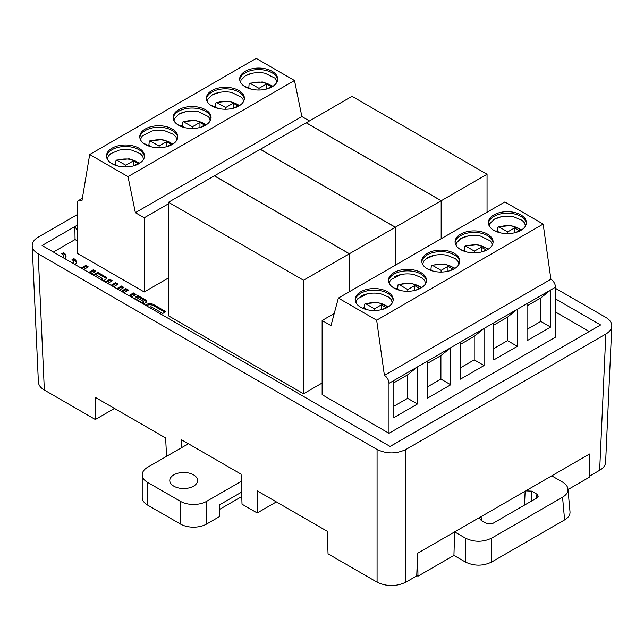 <?xml version="1.0" encoding="UTF-8"?>
<svg xmlns="http://www.w3.org/2000/svg" width="644" height="644" viewBox="0 0 644 644"><rect width="100%" height="100%" fill="white"/><g stroke="black" fill="none" stroke-linecap="round" stroke-linejoin="round"><path stroke-width="0.97" d="M322.129 320.503L322.129 394.683L388.992 433.283L555.49 337.158L555.49 287.2A6.488 3.743 60 0 0 550.902 279.255L543.158 224.072L504.856 201.958L338.358 298.083L330.984 325.614L322.129 320.503L334.22 313.523M77.369 240.888L75.058 239.56L53.42 252.054M589.212 331.467L555.49 311.994M168.478 202.272L303.509 280.237L349.322 253.784L214.291 175.828L168.478 202.272L168.478 315.81L303.509 393.774L322.129 383.019M144.224 291.965L144.224 217.793L135.377 212.681L128.003 176.633L89.701 154.52L81.957 200.759A6.488 3.743 -120 0 0 78.713 200.437A6.488 3.743 -120 0 0 77.369 203.407L77.369 253.366L144.224 291.965L168.478 277.967M121.314 291.257L125.902 288.609L128.43 290.066L123.841 292.714M128.864 295.62L133.461 292.964L135.989 294.429L131.392 297.077M75.171 264.62A8.565 4.943 0 0 0 76.338 262.132A8.565 4.943 0 0 0 73.827 258.63L72.015 259.685A5.989 3.462 180 0 1 73.77 262.132A5.989 3.462 180 0 1 73.263 263.517M81.176 268.081L85.765 265.433L88.292 266.89L83.704 269.538M88.727 272.444L93.324 269.796L95.843 271.253L91.255 273.901M64.883 258.671A8.565 4.943 0 0 0 66.042 256.191A8.565 4.943 0 0 0 63.539 252.69L61.719 253.744A5.989 3.462 180 0 1 63.474 256.191A5.989 3.462 180 0 1 62.975 257.576M103.257 280.832L105.366 279.617A3.51 2.029 0 0 0 106.389 278.184A3.51 2.029 0 0 0 105.366 276.751L97.767 272.364L93.179 275.012M95.706 276.469L97.292 275.56L102.316 278.458L100.738 279.375M145.375 305.151L146.446 304.532A4.983 2.874 180 0 1 153.489 304.532L165.854 311.672L162.739 313.467L150.962 306.665L149.48 307.518M133.34 298.196L133.847 297.906L141.865 302.535L143.596 301.537L135.578 296.908L137.929 295.548L145.528 299.935A3.51 2.029 180 0 1 146.55 301.368A3.51 2.029 180 0 1 145.528 302.801L143.419 304.016M105.205 281.959L109.794 279.303L112.322 280.768L107.733 283.416M111.026 285.316L115.614 282.668L118.142 284.125L113.553 286.773M116.846 288.673L121.434 286.025L123.962 287.482L119.373 290.13M465.435 562.051L453.931 555.418L454.624 531.912L551.739 475.844L562.55 482.082C565.843 484.038 567.638 486.373 567.952 489.086C568.129 492.225 566.334 494.93 562.55 497.2L491.614 538.159L491.614 562.051C482.887 566.181 474.161 566.181 465.435 562.051L465.435 538.159L454.624 531.912L417.618 553.276L416.732 575.897L405.897 582.16C396.285 586.7 386.674 586.7 377.07 582.16L377.07 449.48C386.674 454.028 396.285 454.028 405.897 449.48L605.835 334.051C609.594 331.813 611.583 329.14 611.8 326.033C611.848 322.692 609.86 319.81 605.835 317.403L555.49 288.335M567.992 489.561L589.171 477.333L589.518 454.036L551.739 475.844M589.188 476.335L599.653 470.289L605.835 334.051M390.087 446.429L600.611 324.954L390.143 446.461L42.077 245.509L74.865 226.583L75.058 239.56M77.369 214.541L38.165 237.177C34.14 239.584 32.152 242.458 32.2 245.807C32.417 248.914 34.406 251.587 38.165 253.817L44.347 390.063L95.32 419.494L95.151 397.284L165.621 437.968L166.587 456.33M276.365 501.901L257.214 512.962L257.383 490.945L327.2 531.252L328.054 553.856L377.07 582.16M95.32 419.494L114.471 408.441M44.347 390.063C40.588 387.825 38.6 385.16 38.382 382.045M377.07 449.48L38.165 253.817M77.369 225.134L74.865 226.583L77.369 230.431M600.611 324.954L555.49 298.905M605.618 462.279C605.4 465.387 603.412 468.059 599.653 470.289M181.68 447.612L181.56 439.804L241.098 474.177L242.015 504.188L257.214 512.962M465.435 538.159C474.161 542.28 482.887 542.28 491.614 538.159M525.737 490.857L531.694 491.147L536.911 494.165L538.263 496.194L536.911 497.941L492.901 523.355L486.349 523.355L481.132 520.336L479.772 518.517L480.625 516.899M570.012 511.795C570.19 514.934 568.394 517.639 564.611 519.909L491.614 562.051M453.931 555.418L417.964 576.187L416.749 575.478M417.964 576.187L417.618 553.276M214.363 175.78L349.394 253.744L395.279 227.252L260.248 149.295L214.363 175.868M395.279 227.252L395.279 265.215M349.394 253.744L349.394 291.708M260.321 149.247L395.352 227.211L441.164 200.759L306.133 122.803L260.321 149.336M441.164 200.759L441.164 238.723M395.352 227.211L395.352 265.175M306.206 122.763L441.237 200.719L487.049 174.266L352.018 96.31L306.206 122.843M441.237 200.719L441.237 238.683M487.049 174.266L487.049 212.238M349.322 253.784L349.322 291.748M303.509 280.237L303.509 393.774M89.701 154.52L256.199 58.395L294.501 80.508L301.875 116.556L135.377 212.681M178.638 109.746A19.006 10.972 0 0 0 173.075 117.506A19.006 10.972 0 0 0 192.081 128.478A19.006 10.972 0 0 0 211.079 117.506A19.006 10.972 0 0 0 199.35 107.363A19.006 10.972 0 0 0 178.638 109.746M172.214 144.489A19.006 10.972 0 0 0 177.784 136.729A19.006 10.972 0 0 0 158.778 125.757A19.006 10.972 0 0 0 139.772 136.729A19.006 10.972 0 0 0 151.509 146.864A19.006 10.972 0 0 0 172.214 144.489M112.04 148.192A19.006 10.972 0 0 0 106.477 155.953A19.006 10.972 0 0 0 125.483 166.925A19.006 10.972 0 0 0 144.481 155.953A19.006 10.972 0 0 0 132.753 145.818A19.006 10.972 0 0 0 112.04 148.192M211.94 90.522A19.006 10.972 0 0 0 206.378 98.274A19.006 10.972 0 0 0 225.376 109.247A19.006 10.972 0 0 0 244.382 98.274A19.006 10.972 0 0 0 232.653 88.139A19.006 10.972 0 0 0 211.94 90.522M245.243 71.291A19.006 10.972 0 0 0 239.673 79.051A19.006 10.972 0 0 0 258.679 90.023A19.006 10.972 0 0 0 277.685 79.051A19.006 10.972 0 0 0 265.948 68.916A19.006 10.972 0 0 0 245.243 71.291M128.003 176.633L294.501 80.508M168.478 203.786L144.224 217.793M301.875 116.556L309.41 120.911M244.97 86.65L244.358 86.264M245.211 86.417L248.52 88.325M251.265 89.154L248.809 87.737L249.115 83.994L249.816 83.197L259.009 88.325L266.552 83.978L271.14 86.626L267.332 88.816M211.667 105.874L211.055 105.487M211.908 105.64L215.217 107.548M217.97 108.385L215.507 106.96L215.812 103.217L216.521 102.42L225.714 107.556L233.249 103.201L237.837 105.849L234.038 108.047M111.766 163.552L111.162 163.165M112.008 163.318L115.316 165.226M118.069 166.055L115.614 164.639L115.912 160.895L116.62 160.098L125.813 165.226L133.348 160.879L137.937 163.528L134.137 165.717M145.069 144.328L144.457 143.942M145.311 144.087L148.619 146.003M151.372 146.832L148.909 145.415L149.215 141.672L149.923 140.875L159.116 146.003L166.651 141.648L171.24 144.296L167.44 146.494M178.372 125.097L177.76 124.719M178.613 124.864L181.914 126.771M184.667 127.609L182.212 126.184L182.518 122.449L183.218 121.652L192.411 126.779L199.954 122.424L204.542 125.073L200.735 127.27M259.009 88.325L259.009 90.023M266.552 83.978L266.552 89.041M225.714 107.556L225.714 109.247M233.249 103.201L233.249 108.264M125.813 165.226L125.813 166.925M133.348 160.879L133.348 165.943M159.116 146.003L159.116 147.701M166.651 141.648L166.651 146.711M192.411 126.779L192.411 128.47M199.954 122.424L199.954 127.488M247.352 87.648A19.006 10.972 180 0 1 248.866 87.069M214.049 106.88A19.006 10.972 180 0 1 215.563 106.292M114.157 164.55A19.006 10.972 180 0 1 115.67 163.97M147.452 145.327A19.006 10.972 180 0 1 148.965 144.739M180.755 126.103A19.006 10.972 180 0 1 182.268 125.516M245.243 75.839A19.006 10.972 180 0 1 252.255 73.271A19.006 10.972 180 0 1 265.103 73.271L274.996 78.141L276.348 80.178L276.735 82.464M211.94 95.062A19.006 10.972 180 0 1 218.952 92.495A19.006 10.972 180 0 1 231.8 92.495L241.701 97.365L243.054 99.401L243.44 101.688M107.419 159.366L108.24 156.242L110.744 153.626L119.06 150.165A19.006 10.972 180 0 1 131.899 150.165L140.223 153.626L142.718 156.242L143.54 159.366M140.722 140.142L141.108 137.856L142.461 135.82L152.354 130.941A19.006 10.972 180 0 1 165.202 130.941L173.518 134.403L176.021 137.019L176.842 140.142M178.638 114.286A19.006 10.972 180 0 1 185.657 111.718A19.006 10.972 180 0 1 198.505 111.718L208.398 116.588L209.751 118.625L210.137 120.919M277.636 79.808A19.006 10.972 0 0 0 265.336 70.293A19.006 10.972 0 0 0 245.243 72.812A19.006 10.972 0 0 0 239.721 79.808M244.334 99.031A19.006 10.972 0 0 0 232.041 89.516A19.006 10.972 0 0 0 211.94 92.036A19.006 10.972 0 0 0 206.418 99.031M144.441 156.709A19.006 10.972 0 0 0 132.141 147.194A19.006 10.972 0 0 0 112.04 149.706A19.006 10.972 0 0 0 106.526 156.709M177.736 137.486A19.006 10.972 0 0 0 158.778 127.27A19.006 10.972 0 0 0 139.82 137.486M211.039 118.263A19.006 10.972 0 0 0 198.738 108.739A19.006 10.972 0 0 0 178.638 111.259A19.006 10.972 0 0 0 173.123 118.263M550.902 279.255L384.404 375.38A6.488 3.743 60 0 1 388.992 383.325L388.992 433.283M393.846 380.524L417.441 366.903L417.441 403.989L393.846 417.618L393.846 380.524L388.992 383.325M427.141 361.3L450.744 347.68L450.744 384.766L427.141 398.386L427.141 361.3L417.441 366.903L407.612 374.848L393.846 382.794M460.444 342.077L484.038 328.448L484.038 365.542L460.444 379.163L460.444 342.077L450.744 347.68L440.907 355.625L427.141 363.57M493.739 322.853L517.341 309.225L517.341 346.319L493.739 359.94L493.739 322.853L484.038 328.448L474.209 336.401L460.444 344.347M527.042 303.622L550.636 290.001L550.636 327.088L527.042 340.716L527.042 303.622L517.341 309.225L507.504 317.178L493.739 325.123M543.158 224.072L376.659 320.197L338.358 298.083M384.404 375.38L376.659 320.197M454.213 268.846A19.006 10.972 0 0 0 459.784 261.086A19.006 10.972 0 0 0 440.778 250.114A19.006 10.972 0 0 0 421.772 261.086A19.006 10.972 0 0 0 433.509 271.221A19.006 10.972 0 0 0 454.213 268.846M460.637 234.102A19.006 10.972 0 0 0 455.075 241.862A19.006 10.972 0 0 0 474.073 252.834A19.006 10.972 0 0 0 493.079 241.862A19.006 10.972 0 0 0 481.35 231.727A19.006 10.972 0 0 0 460.637 234.102M520.811 230.399A19.006 10.972 0 0 0 526.381 222.639A19.006 10.972 0 0 0 507.375 211.667A19.006 10.972 0 0 0 488.369 222.639A19.006 10.972 0 0 0 500.106 232.774A19.006 10.972 0 0 0 520.811 230.399M420.918 288.069A19.006 10.972 0 0 0 426.481 280.309A19.006 10.972 0 0 0 407.475 269.345A19.006 10.972 0 0 0 388.477 280.309A19.006 10.972 0 0 0 400.206 290.452A19.006 10.972 0 0 0 420.918 288.069M387.616 307.293A19.006 10.972 0 0 0 393.186 299.541A19.006 10.972 0 0 0 374.18 288.568A19.006 10.972 0 0 0 355.174 299.541A19.006 10.972 0 0 0 366.903 309.675A19.006 10.972 0 0 0 387.616 307.293M366.766 309.643L364.311 308.218L364.721 304.057L365.953 303.871C372.94 301.778 379.405 302.221 385.337 305.208L387.889 307.132M382.794 309.313L385.973 307.486L381.385 304.829L374.502 308.806L365.953 303.871M364.021 308.806L359.859 306.753M400.069 290.42L397.606 288.995L398.024 284.833L399.256 284.648C406.235 282.547 412.699 282.998 418.64 285.976L421.192 287.908M416.096 290.09L419.268 288.254L414.68 285.606L407.797 289.583L399.256 284.648M397.316 289.583L393.154 287.522M499.969 232.742L497.506 231.325L497.925 227.163L499.148 226.97C506.136 224.877 512.6 225.32 518.533 228.306L521.085 230.238M515.989 232.42L519.169 230.584L514.58 227.936L507.697 231.904L499.148 226.97M497.216 231.912L493.054 229.852M466.667 251.965L464.211 250.548L464.622 246.386L465.854 246.193C472.841 244.1 479.297 244.543 485.238 247.529L487.79 249.461M482.694 251.643L485.874 249.808L481.285 247.159L474.403 251.128L465.854 246.193M463.913 251.136L459.752 249.075M433.364 271.188L430.908 269.772L431.327 265.61L432.551 265.425C439.538 263.324 446.002 263.766 451.935 266.753L454.487 268.685M449.391 270.866L452.571 269.031L447.983 266.383L441.1 270.359L432.551 265.425M430.619 270.359L426.457 268.298M374.502 308.806L374.502 310.505M381.385 304.829L381.385 309.692M407.797 289.583L407.797 291.281M414.68 285.606L414.68 290.468M507.697 231.904L507.697 233.611M514.58 227.936L514.58 232.79M474.403 251.128L474.403 252.834M481.285 247.159L481.285 252.013M441.1 270.359L441.1 272.058M447.983 266.383L447.983 271.237M362.854 308.138A19.006 10.972 180 0 1 364.367 307.55M396.149 288.914A19.006 10.972 180 0 1 397.662 288.327M496.049 231.236A19.006 10.972 180 0 1 497.562 230.649M462.746 250.46A19.006 10.972 180 0 1 464.26 249.872M429.451 269.683A19.006 10.972 180 0 1 430.965 269.103M360.745 296.321A19.006 10.972 180 0 1 367.756 293.753A19.006 10.972 180 0 1 380.604 293.753L388.92 297.214L391.415 299.83L392.236 302.954M394.039 277.097A19.006 10.972 180 0 1 401.059 274.529A19.006 10.972 180 0 1 413.899 274.529L422.214 277.991L424.718 280.599L425.539 283.722M493.94 219.419A19.006 10.972 180 0 1 500.952 216.851A19.006 10.972 180 0 1 513.799 216.851L522.115 220.312L524.61 222.929L525.44 226.052M460.637 238.642A19.006 10.972 180 0 1 467.657 236.074A19.006 10.972 180 0 1 480.496 236.074L490.398 240.953L491.75 242.989L492.137 245.275M427.342 257.874A19.006 10.972 180 0 1 434.354 255.306A19.006 10.972 180 0 1 447.202 255.306L455.517 258.759L458.013 261.375L458.842 264.499M393.138 300.297A19.006 10.972 0 0 0 374.18 290.082A19.006 10.972 0 0 0 355.222 300.297M426.433 281.066A19.006 10.972 0 0 0 407.475 270.858A19.006 10.972 0 0 0 388.517 281.066M526.333 223.396A19.006 10.972 0 0 0 514.041 213.872A19.006 10.972 0 0 0 493.94 216.392A19.006 10.972 0 0 0 488.418 223.396M493.038 242.619A19.006 10.972 0 0 0 480.738 233.104A19.006 10.972 0 0 0 460.637 235.615A19.006 10.972 0 0 0 455.115 242.619M459.736 261.842A19.006 10.972 0 0 0 440.778 251.627A19.006 10.972 0 0 0 421.82 261.842M407.612 374.848L407.612 398.314L393.846 406.259M440.907 355.625L440.907 379.091L427.141 387.036M474.209 336.401L474.209 359.867L460.444 367.813M517.341 346.319L507.504 340.636L493.739 348.589M507.504 340.636L507.504 317.178M550.636 327.088L540.807 321.412L540.807 297.947L527.042 305.9M540.807 321.412L527.042 329.358M540.807 297.947L550.636 290.001L555.49 287.2M417.441 403.989L407.612 398.314M450.744 384.766L440.907 379.091M484.038 365.542L474.209 359.867M146.317 305.691L146.446 305.626A4.983 2.874 180 0 1 153.489 305.626L164.912 312.219M136.528 297.456L137.929 296.643L137.929 295.548M137.929 296.643L145.528 301.022A3.51 2.029 180 0 1 146.421 301.915M142.3 303.372L143.596 302.624L143.596 301.537M141.865 303.123L141.865 302.535M133.847 298.494L133.847 297.906M106.26 278.731A3.51 2.029 0 0 0 105.366 277.838L97.767 273.459L97.767 272.364M102.316 278.458L102.316 279.552L101.68 279.923M97.767 273.459L94.121 275.56M65.994 256.731A8.565 4.943 0 0 0 63.539 253.784L62.557 254.348M63.539 253.784L63.539 252.69M63.474 256.191L63.474 257.278A5.989 3.462 180 0 1 63.402 257.817M82.118 268.629L85.765 266.519L85.765 265.433M85.765 266.519L87.351 267.437M89.677 272.992L93.324 270.882L93.324 269.796M93.324 270.882L94.901 271.8M106.147 282.499L109.794 280.398L109.794 279.303M109.794 280.398L111.38 281.307M117.788 289.22L121.434 287.111L121.434 286.025M121.434 287.111L123.02 288.029M111.967 285.864L115.614 283.754L115.614 282.668M115.614 283.754L117.2 284.672M76.282 262.672A8.565 4.943 0 0 0 73.827 259.725L72.853 260.289M73.827 259.725L73.827 258.63M73.77 262.132L73.77 263.219A5.989 3.462 180 0 1 73.69 263.758M122.255 291.796L125.902 289.695L125.902 288.609M125.902 289.695L127.488 290.605M129.814 296.159L133.461 294.058L133.461 292.964M133.461 294.058L135.039 294.968M147.637 482.404L180.417 501.33L180.417 524.031L147.637 505.113L147.637 482.404A18.539 10.707 180 0 1 142.211 474.837A18.539 10.707 180 0 1 147.637 467.27L188.386 443.74M142.211 474.837L142.211 497.546A18.539 10.707 0 0 0 147.637 505.113M219.741 509.275L241.782 496.548M241.645 492.088L219.741 504.735L219.741 516.464L206.635 524.031L206.635 501.33A18.539 10.707 180 0 1 180.417 501.33M180.417 524.031A18.539 10.707 0 0 0 206.635 524.031M206.635 501.33L241.315 481.301M173.856 486.188A13.902 8.026 180 0 1 169.783 480.513A13.902 8.026 180 0 1 183.693 472.487A13.902 8.026 180 0 1 197.595 480.513A13.902 8.026 180 0 1 189.014 487.927A13.902 8.026 180 0 1 173.856 486.188M405.897 449.48L405.897 582.16M564.611 519.909L562.55 497.2M531.694 491.147L531.244 501.217M536.549 498.15L536.911 494.165M481.14 516.609L481.318 520.449M524.514 505.097L525.134 491.203M250.452 83.39C257.439 81.289 263.903 81.732 269.836 84.718L272.388 86.65M217.149 102.613C224.136 100.512 230.6 100.963 236.541 103.942L239.085 105.874M117.256 160.284C124.244 158.191 130.7 158.633 136.641 161.62L139.193 163.552M150.551 141.06C157.538 138.967 164.003 139.41 169.944 142.396L172.487 144.328M183.854 121.837C190.841 119.744 197.297 120.187 203.238 123.173L205.79 125.097M153.489 305.626L153.489 304.532M146.446 305.626L146.446 304.532M145.528 301.022L145.528 299.935M105.366 277.838L105.366 276.751M38.39 382.23L32.208 245.984M611.792 326.218L605.61 462.456M567.919 488.764L569.98 511.465M78.713 200.437L82.36 198.336M273.04 86.24L262.374 81.949L249.663 83.213M239.745 105.463L229.071 101.172L216.36 102.436M139.845 163.133L129.178 158.851L116.467 160.115M173.139 143.91L162.473 139.627L149.762 140.891M206.442 124.686L195.776 120.396L183.065 121.668M240.614 82.464L241.001 80.178L245.412 75.759L252.255 73.271M207.32 101.688L207.706 99.401L212.118 94.99L218.952 92.495M185.657 111.718L178.815 114.213L174.411 118.609L174.017 120.919M388.541 306.721L377.875 302.43L365.164 303.702M421.844 287.498L411.178 283.207L398.459 284.471M521.737 229.819L511.07 225.529L498.359 226.801M488.442 249.043L477.776 244.76L465.065 246.024M455.139 268.274L444.473 263.984L431.762 265.248M356.116 302.954L356.502 300.659L357.855 298.623L367.756 293.753M389.419 283.722L389.805 281.436L391.158 279.399L401.059 274.529M500.952 216.851L494.109 219.346L489.706 223.766L489.311 226.052M456.016 245.275L456.403 242.989L460.814 238.57L467.657 236.074M434.354 255.306L426.038 258.759L423.543 261.375L422.714 264.499"/></g></svg>
